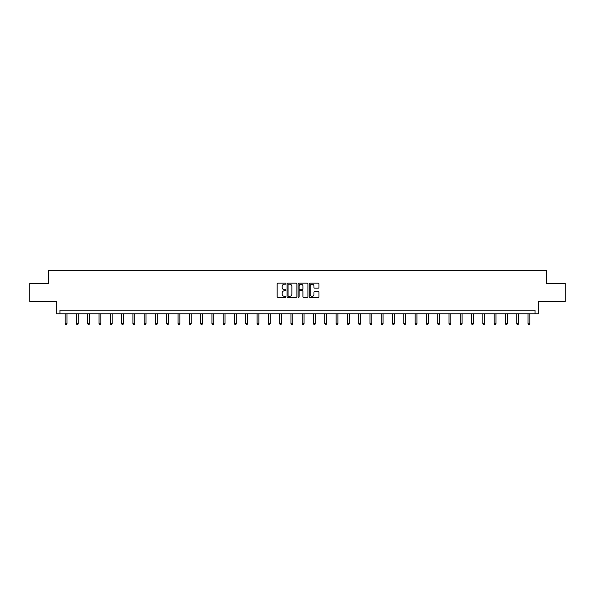 <?xml version="1.0" encoding="UTF-8"?>
<svg xmlns="http://www.w3.org/2000/svg" width="595" height="595" viewBox="0 0 595 595"><rect width="100%" height="100%" fill="white"/><g stroke="black" fill="none" stroke-linecap="round" stroke-linejoin="round"><path stroke-width="0.89" d="M285.92 283.651A0.498 0.498 0 0 0 285.421 283.153L277.88 283.153A0.714 0.714 0 0 0 277.166 283.867L277.166 296.652A0.714 0.714 0 0 0 277.88 297.359L285.421 297.359A0.498 0.498 0 0 0 285.92 296.86A0.498 0.498 0 0 0 285.421 296.362L284.447 296.362A2.276 2.276 0 0 1 282.179 294.094L282.179 293.03A2.276 2.276 0 0 1 284.447 290.754L285.421 290.754A0.498 0.498 0 0 0 285.92 290.256A0.498 0.498 0 0 0 285.421 289.758L284.447 289.758A2.276 2.276 0 0 1 282.179 287.489L282.179 286.418A2.276 2.276 0 0 1 284.447 284.15L285.421 284.15A0.498 0.498 0 0 0 285.92 283.651M29.75 283.384L29.75 301.472L56.666 301.472L56.666 313.773L538.334 313.773L538.334 301.472L565.25 301.472L565.25 283.384L546.329 283.384L546.329 270.353L48.671 270.353L48.671 283.384L29.75 283.384M318.258 288.159A0.714 0.714 0 0 0 318.972 287.452L318.972 283.867A0.714 0.714 0 0 0 318.258 283.153L309.876 283.153A0.714 0.714 0 0 0 309.169 283.867L309.169 296.652A0.714 0.714 0 0 0 309.876 297.359L318.258 297.359A0.714 0.714 0 0 0 318.972 296.652L318.972 292.316A0.714 0.714 0 0 0 318.258 291.609L314.673 291.609A0.714 0.714 0 0 0 313.959 292.316L313.959 294.466A1.897 1.897 0 0 1 312.063 296.362A1.897 1.897 0 0 1 310.159 294.466L310.159 286.046A1.897 1.897 0 0 1 312.063 284.15A1.897 1.897 0 0 1 313.959 286.046L313.959 287.452A0.714 0.714 0 0 0 314.673 288.159L318.258 288.159M535.039 313.773L535.039 310.159L59.961 310.159L59.961 313.773M296.875 283.867A0.714 0.714 0 0 0 296.169 283.153L287.787 283.153A0.714 0.714 0 0 0 287.073 283.867L287.073 296.652A0.714 0.714 0 0 0 287.787 297.359L296.169 297.359A0.714 0.714 0 0 0 296.875 296.652L296.875 283.867M298.831 283.153L307.213 283.153A0.714 0.714 0 0 1 307.927 283.867L307.927 296.652A0.714 0.714 0 0 1 307.213 297.359L303.629 297.359A0.714 0.714 0 0 1 302.914 296.652L302.914 291.461A0.714 0.714 0 0 0 302.208 290.754L299.828 290.754A0.714 0.714 0 0 0 299.114 291.461L299.114 296.86A0.498 0.498 0 0 1 298.616 297.359A0.498 0.498 0 0 1 298.125 296.86L298.125 283.867A0.714 0.714 0 0 1 298.831 283.153M288.568 284.15A0.498 0.498 0 0 0 288.069 284.648L288.069 295.871A0.498 0.498 0 0 0 288.568 296.362L289.601 296.362A2.276 2.276 0 0 0 291.87 294.094L291.87 286.418A2.276 2.276 0 0 0 289.601 284.15L288.568 284.15M302.914 286.083A1.897 1.897 0 0 0 301.018 284.179A1.897 1.897 0 0 0 299.114 286.083L299.114 289.051A0.714 0.714 0 0 0 299.828 289.758L302.208 289.758A0.714 0.714 0 0 0 302.914 289.051L302.914 286.083M65.175 313.773L65.175 323.702L66.982 323.702L66.982 313.773M66.982 323.702L66.439 324.647L65.718 324.647L65.175 323.702M76.465 313.773L76.465 323.702L78.272 323.702L78.272 313.773M78.272 323.702L77.729 324.647L77.008 324.647L76.465 323.702M87.748 313.773L87.748 323.702L89.562 323.702L89.562 313.773M89.562 323.702L89.019 324.647L88.291 324.647L87.748 323.702M99.038 313.773L99.038 323.702L100.845 323.702L100.845 313.773M100.845 323.702L100.302 324.647L99.581 324.647L99.038 323.702M110.328 313.773L110.328 323.702L112.135 323.702L112.135 313.773M112.135 323.702L111.592 324.647L110.871 324.647L110.328 323.702M121.618 313.773L121.618 323.702L123.425 323.702L123.425 313.773M123.425 323.702L122.882 324.647L122.161 324.647L121.618 323.702M132.908 313.773L132.908 323.702L134.715 323.702L134.715 313.773M134.715 323.702L134.173 324.647L133.451 324.647L132.908 323.702M144.198 313.773L144.198 323.702L146.006 323.702L146.006 313.773M146.006 323.702L145.463 324.647L144.741 324.647L144.198 323.702M155.481 313.773L155.481 323.702L157.296 323.702L157.296 313.773M157.296 323.702L156.753 324.647L156.024 324.647L155.481 323.702M166.771 313.773L166.771 323.702L168.578 323.702L168.578 313.773M168.578 323.702L168.043 324.647L167.314 324.647L166.771 323.702M178.061 313.773L178.061 323.702L179.869 323.702L179.869 313.773M179.869 323.702L179.326 324.647L178.604 324.647L178.061 323.702M189.351 313.773L189.351 323.702L191.159 323.702L191.159 313.773M191.159 323.702L190.616 324.647L189.894 324.647L189.351 323.702M200.641 313.773L200.641 323.702L202.449 323.702L202.449 313.773M202.449 323.702L201.906 324.647L201.184 324.647L200.641 323.702M211.932 313.773L211.932 323.702L213.739 323.702L213.739 313.773M213.739 323.702L213.196 324.647L212.475 324.647L211.932 323.702M223.214 313.773L223.214 323.702L225.029 323.702L225.029 313.773M225.029 323.702L224.486 324.647L223.757 324.647L223.214 323.702M234.504 313.773L234.504 323.702L236.319 323.702L236.319 313.773M236.319 323.702L235.776 324.647L235.047 324.647L234.504 323.702M245.795 313.773L245.795 323.702L247.602 323.702L247.602 313.773M247.602 323.702L247.059 324.647L246.337 324.647L245.795 323.702M257.085 313.773L257.085 323.702L258.892 323.702L258.892 313.773M258.892 323.702L258.349 324.647L257.628 324.647L257.085 323.702M268.375 313.773L268.375 323.702L270.182 323.702L270.182 313.773M270.182 323.702L269.639 324.647L268.918 324.647L268.375 323.702M279.665 313.773L279.665 323.702L281.472 323.702L281.472 313.773M281.472 323.702L280.929 324.647L280.208 324.647L279.665 323.702M290.948 313.773L290.948 323.702L292.762 323.702L292.762 313.773M292.762 323.702L292.219 324.647L291.49 324.647L290.948 323.702M302.238 313.773L302.238 323.702L304.052 323.702L304.052 313.773M304.052 323.702L303.51 324.647L302.781 324.647L302.238 323.702M313.528 313.773L313.528 323.702L315.335 323.702L315.335 313.773M315.335 323.702L314.792 324.647L314.071 324.647L313.528 323.702M324.818 313.773L324.818 323.702L326.625 323.702L326.625 313.773M326.625 323.702L326.082 324.647L325.361 324.647L324.818 323.702M336.108 313.773L336.108 323.702L337.915 323.702L337.915 313.773M337.915 323.702L337.372 324.647L336.651 324.647L336.108 323.702M347.398 313.773L347.398 323.702L349.205 323.702L349.205 313.773M349.205 323.702L348.663 324.647L347.941 324.647L347.398 323.702M358.681 313.773L358.681 323.702L360.496 323.702L360.496 313.773M360.496 323.702L359.953 324.647L359.224 324.647L358.681 323.702M369.971 313.773L369.971 323.702L371.786 323.702L371.786 313.773M371.786 323.702L371.243 324.647L370.514 324.647L369.971 323.702M381.261 313.773L381.261 323.702L383.068 323.702L383.068 313.773M383.068 323.702L382.526 324.647L381.804 324.647L381.261 323.702M392.551 313.773L392.551 323.702L394.359 323.702L394.359 313.773M394.359 323.702L393.816 324.647L393.094 324.647L392.551 323.702M403.841 313.773L403.841 323.702L405.649 323.702L405.649 313.773M405.649 323.702L405.106 324.647L404.384 324.647L403.841 323.702M415.132 313.773L415.132 323.702L416.939 323.702L416.939 313.773M416.939 323.702L416.396 324.647L415.674 324.647L415.132 323.702M426.422 313.773L426.422 323.702L428.229 323.702L428.229 313.773M428.229 323.702L427.686 324.647L426.957 324.647L426.422 323.702M437.704 313.773L437.704 323.702L439.519 323.702L439.519 313.773M439.519 323.702L438.976 324.647L438.247 324.647L437.704 323.702M448.994 313.773L448.994 323.702L450.802 323.702L450.802 313.773M450.802 323.702L450.259 324.647L449.537 324.647L448.994 323.702M460.285 313.773L460.285 323.702L462.092 323.702L462.092 313.773M462.092 323.702L461.549 324.647L460.828 324.647L460.285 323.702M471.575 313.773L471.575 323.702L473.382 323.702L473.382 313.773M473.382 323.702L472.839 324.647L472.118 324.647L471.575 323.702M482.865 313.773L482.865 323.702L484.672 323.702L484.672 313.773M484.672 323.702L484.129 324.647L483.408 324.647L482.865 323.702M494.155 313.773L494.155 323.702L495.962 323.702L495.962 313.773M495.962 323.702L495.419 324.647L494.698 324.647L494.155 323.702M505.438 313.773L505.438 323.702L507.252 323.702L507.252 313.773M507.252 323.702L506.709 324.647L505.981 324.647L505.438 323.702M516.728 313.773L516.728 323.702L518.535 323.702L518.535 313.773M518.535 323.702L517.992 324.647L517.271 324.647L516.728 323.702M528.018 313.773L528.018 323.702L529.825 323.702L529.825 313.773M529.825 323.702L529.282 324.647L528.561 324.647L528.018 323.702"/></g></svg>
